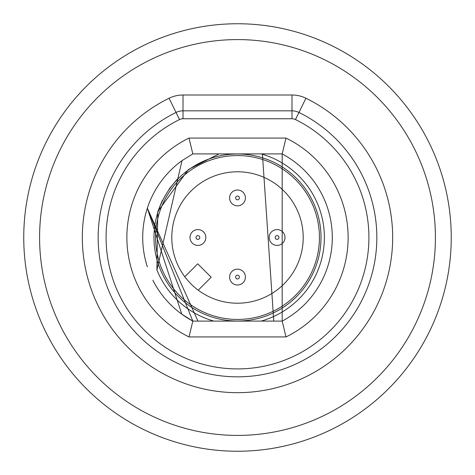 <?xml version="1.0" encoding="UTF-8"?>
<svg xmlns="http://www.w3.org/2000/svg" width="475" height="475" viewBox="0 0 475 475"><rect width="100%" height="100%" fill="white"/><g stroke="black" fill="none" stroke-linecap="round" stroke-linejoin="round"><path stroke-width="0.71" d="M156.898 269.913L157.765 211.595L188.427 169.527L219.023 153.9L261.137 153.9L192.814 153.9L182.008 160.645L156.898 269.913A86.877 86.877 0 0 0 213.863 321.1L197.938 321.1L147.345 208.204A94.792 94.792 0 0 0 147.345 266.796M153.977 237.5A83.523 83.523 0 0 1 237.5 153.977A83.523 83.523 0 0 1 321.023 237.5A83.523 83.523 0 0 1 237.5 321.023A83.523 83.523 0 0 1 153.977 237.5M160.378 292.624A94.792 94.792 0 0 0 192.814 321.1L282.186 321.1L282.186 153.9L262.39 153.9L273.772 321.1L213.863 321.1M261.137 321.1A86.877 86.877 0 0 0 261.137 153.9L262.39 153.9M231.028 153.912L192.814 153.9L231.194 153.9L192.814 153.9L231.194 153.9L192.814 153.9L231.194 153.9L192.814 153.9L231.194 153.9L192.814 153.9L189.008 138.065L285.992 138.065A110.627 110.627 0 0 1 285.992 336.935L282.186 321.1A94.792 94.792 0 0 0 282.186 153.9L285.992 138.065M152.867 280.202A94.792 94.792 0 0 0 160.372 292.612M231.194 321.1L192.814 321.1L231.194 321.1L192.814 321.1L231.194 321.1L192.814 321.1L231.194 321.1L192.814 321.1L231.194 321.1L192.814 321.1L189.008 336.935A110.627 110.627 0 0 1 189.008 138.065M295.474 119.563L298.965 112.456A139.335 139.335 0 0 1 346.204 324.668A139.335 139.335 0 0 1 128.796 324.668A139.335 139.335 0 0 1 176.035 112.456A15.835 15.835 0 0 1 183.018 110.835L291.983 110.835A15.835 15.835 0 0 1 298.965 112.456A139.335 139.335 0 0 1 346.204 324.668A139.335 139.335 0 0 1 128.796 324.668A139.335 139.335 0 0 1 176.035 112.456L179.526 119.563A7.915 7.915 0 0 1 183.018 118.75L291.983 118.75A7.915 7.915 0 0 1 295.474 119.563A131.415 131.415 0 0 1 340.023 319.711A131.415 131.415 0 0 1 134.977 319.711A131.415 131.415 0 0 1 179.526 119.563M237.5 23.75A213.75 213.75 0 0 1 451.25 237.5A213.75 213.75 0 0 1 237.5 451.25A213.75 213.75 0 0 1 23.75 237.5A213.75 213.75 0 0 1 237.5 23.75A213.75 213.75 0 0 0 23.75 237.5A213.75 213.75 0 0 0 237.5 451.25M243.806 321.1L282.186 321.1A94.792 94.792 0 0 0 282.186 153.9L282.186 321.1L243.806 321.1L282.186 321.1L243.806 321.1L282.186 321.1L243.806 321.1L282.186 321.1L243.806 321.1L282.186 321.1L282.186 153.9M192.814 321.1L181.783 314.189L192.814 321.1L181.783 314.189L192.814 321.1L147.345 208.216L192.814 321.1L181.783 314.189L147.345 208.21A94.792 94.792 0 0 1 182.008 160.645M157.765 211.595L162.343 200.349M169.011 189.145L177.472 178.968M319.438 237.5A81.938 81.938 0 0 0 237.5 155.562A81.938 81.938 0 0 0 155.562 237.5A81.938 81.938 0 0 0 237.5 319.438A81.938 81.938 0 0 0 319.438 237.5M303.21 237.5A65.71 65.71 0 0 0 237.5 171.79A65.71 65.71 0 0 0 171.79 237.5A65.71 65.71 0 0 0 237.5 303.21A65.71 65.71 0 0 0 303.21 237.5M205.835 237.5A7.915 7.915 0 0 0 197.915 229.585A7.915 7.915 0 0 0 190 237.5A7.915 7.915 0 0 0 197.915 245.415A7.915 7.915 0 0 0 205.835 237.5A7.915 7.915 0 0 0 197.915 229.585A7.915 7.915 0 0 0 190 237.5A7.915 7.915 0 0 0 197.915 245.415A7.915 7.915 0 0 0 205.835 237.5M269.165 237.5A7.915 7.915 0 0 0 277.085 245.415A7.915 7.915 0 0 0 285 237.5A7.915 7.915 0 0 0 277.085 229.585A7.915 7.915 0 0 0 269.165 237.5M245.415 197.915A7.915 7.915 0 0 0 237.5 190A7.915 7.915 0 0 0 229.585 197.915A7.915 7.915 0 0 0 237.5 205.835A7.915 7.915 0 0 0 245.415 197.915M245.415 277.085A7.915 7.915 0 0 0 237.5 269.165A7.915 7.915 0 0 0 229.585 277.085A7.915 7.915 0 0 0 237.5 285A7.915 7.915 0 0 0 245.415 277.085M198.241 290.189L211.191 277.246L197.754 263.809L184.811 276.759M189.008 336.935L285.992 336.935M176.035 112.456L169.047 98.248A31.665 31.665 0 0 1 183.018 95L183.018 118.75M183.018 95L291.983 95L291.983 118.75M298.965 112.456L305.953 98.248A155.165 155.165 0 0 1 358.554 334.572A155.165 155.165 0 0 1 116.446 334.572A155.165 155.165 0 0 1 169.047 98.248M291.983 95A31.665 31.665 0 0 1 305.953 98.248M237.5 39.585A197.915 197.915 0 0 1 435.415 237.5A197.915 197.915 0 0 1 237.5 435.415A197.915 197.915 0 0 1 39.585 237.5A197.915 197.915 0 0 1 237.5 39.585M199.803 237.5A1.882 1.882 0 0 0 197.915 235.618A1.882 1.882 0 0 0 196.033 237.5A1.882 1.882 0 0 0 197.915 239.382A1.882 1.882 0 0 0 199.803 237.5M275.197 237.5A1.882 1.882 0 0 0 277.085 239.382A1.882 1.882 0 0 0 278.967 237.5A1.882 1.882 0 0 0 277.085 235.618A1.882 1.882 0 0 0 275.197 237.5M239.382 197.915A1.882 1.882 0 0 0 237.5 196.033A1.882 1.882 0 0 0 235.618 197.915A1.882 1.882 0 0 0 237.5 199.803A1.882 1.882 0 0 0 239.382 197.915M239.382 277.085A1.882 1.882 0 0 0 237.5 275.197A1.882 1.882 0 0 0 235.618 277.085A1.882 1.882 0 0 0 237.5 278.967A1.882 1.882 0 0 0 239.382 277.085"/></g></svg>
